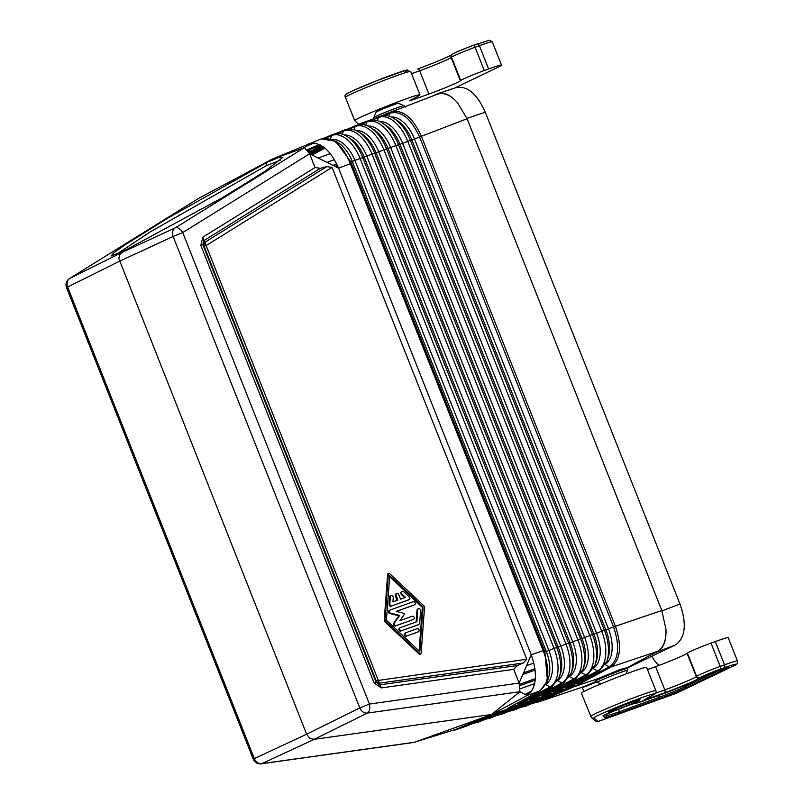 <?xml version="1.0" encoding="UTF-8"?>
<svg xmlns="http://www.w3.org/2000/svg" width="804" height="804" viewBox="0 0 804 804"><rect width="100%" height="100%" fill="white"/><g stroke="black" fill="none" stroke-linecap="round" stroke-linejoin="round"><path stroke-width="1.21" d="M423.085 607.02L419.809 651.632L386.433 620.236L389.719 575.634L423.085 607.02L422.331 607.382L419.125 650.999M421.145 653.381L424.532 607.382A1.668 1.387 64.4 0 0 423.919 605.844L389.518 573.473A0.834 0.693 64.4 0 0 388.372 573.885L384.995 619.884A1.668 1.387 64.4 0 0 385.608 621.422L420.01 653.783A0.834 0.693 64.4 0 0 421.145 653.381M388.734 573.312L387.98 573.674A0.834 0.693 64.4 0 0 387.628 574.247L384.242 620.236A1.668 1.387 64.4 0 0 384.855 621.783L419.256 654.144A0.834 0.693 64.4 0 0 420.04 654.315L420.793 653.953M389.638 576.629L422.331 607.382M391.89 605.864L409.035 599.683A1.668 1.387 64.4 0 0 409.246 596.95L403.799 591.814A1.668 1.387 64.4 0 0 402.141 594.186L405.548 597.392L400.543 599.191L398.704 594.538A1.668 1.387 64.4 0 0 396.081 595.483L397.93 600.136L392.915 601.945L393.256 597.392A1.668 1.387 64.4 0 0 390.372 596.658L389.839 603.945A1.668 1.387 64.4 0 0 391.89 605.864L408.281 600.045A1.668 1.387 64.4 0 0 408.492 599.945M396.673 593.503L395.92 593.865A1.668 1.387 64.4 0 0 395.327 595.844L397.146 600.427M402.251 591.493L401.497 591.855A1.668 1.387 64.4 0 0 401.387 594.548L404.724 597.684M391.096 595.523L390.342 595.875A1.668 1.387 64.4 0 0 389.618 597.02L389.086 604.306A1.668 1.387 64.4 0 0 391.136 606.226M401.688 630.698L418.1 624.778A3.337 2.774 64.4 0 0 418.321 624.688A3.337 2.774 64.4 0 0 419.758 622.407L420.623 610.568A1.668 1.387 64.4 0 0 417.748 609.834L416.874 621.673L400.462 627.592A1.668 1.387 64.4 0 0 401.688 630.698L417.346 625.14A3.337 2.774 64.4 0 0 417.567 625.05A3.337 2.774 64.4 0 0 417.768 624.939M400.251 627.693L399.709 627.954A1.668 1.387 64.4 0 0 400.945 631.06M418.462 608.698L417.708 609.06A1.668 1.387 64.4 0 0 416.995 610.196L416.13 621.944M407.176 635.813L418.331 631.793A1.668 1.387 64.4 0 0 417.095 628.688L405.94 632.708A1.668 1.387 64.4 0 0 407.176 635.813L417.577 632.155A1.668 1.387 64.4 0 0 417.778 632.055M405.729 632.808L405.186 633.07A1.668 1.387 64.4 0 0 406.422 636.175M413.417 619.381A1.668 1.387 64.4 0 0 412.181 616.276L399.93 620.698L404.171 614.618A0.834 0.693 64.4 0 0 403.638 613.271L396.241 611.382L414.482 604.809A1.668 1.387 64.4 0 0 413.256 601.704L390.131 610.045A1.668 1.387 64.4 0 0 390.623 613.171L399.648 615.472L394.473 622.899A1.668 1.387 64.4 0 0 396.271 625.562L412.663 619.743A1.668 1.387 64.4 0 0 412.864 619.643M389.92 610.146L389.377 610.407A1.668 1.387 64.4 0 0 389.87 613.532L398.895 615.834L393.719 623.261A1.668 1.387 64.4 0 0 395.518 625.924L412.663 619.743M399.648 615.472L398.895 615.834M396.382 611.422L413.728 605.171A1.668 1.387 64.4 0 0 413.939 605.07M517.223 665.581L523.273 663.019L379.719 683.139L379.769 684.847L376.192 682.435L374.151 683.078L381.307 687.912L379.769 684.847L517.223 665.581L513.716 669.35L519.153 683.078L519.927 691.721L491.465 714.505L314.203 739.318L309.771 738.193L306.615 734.203L118.771 258.426L120.118 253.933L126.359 249.662L221.904 197.985L265.36 171.061L282.877 157.323L279.119 157.363L266.848 162.428L271.692 159.423L304.495 147.614L309.6 153.805L182.749 232.577L369.418 704.043A7.517 4.04 82 0 1 367.388 713.078L314.203 739.318L261.893 763.619A7.517 4.04 -98 0 1 261.27 763.8A7.517 7.517 0 0 1 253.23 759.127L306.615 734.203L359.8 707.952A7.517 6.211 63.7 0 0 367.388 713.078L519.927 691.721L527.032 695.5L528.409 694.626C536.69 686.566 537.635 673.27 531.243 654.737L519.153 683.078L369.418 704.043L359.8 707.952L173.131 236.487L119.374 261.3L67.636 287.028L254.295 758.494A7.517 6.291 65.1 0 0 261.893 763.619L414.432 742.263L491.777 714.465L527.032 695.5L539.755 690.978C548.961 683.4 550.298 670.486 543.765 652.235L546.278 651.441A29.235 16.18 70.2 0 1 548.489 677.842L547.484 680.857L544.831 651.753L351.418 163.292L338.595 168.157L309.6 153.805L315.037 167.533L320.334 168.307L326.736 166.629L332.042 167.393L526.781 659.25L523.273 663.019M569.664 676.767L573.845 678.867L541.745 696.143L540.971 695.179M321.399 138.881L335.61 141.233L350.866 161.865L362.745 157.564A33.165 18.351 -109.8 0 0 346.825 136.389L350.072 138.409A29.497 16.321 -109.8 0 1 364.232 157.242L558.197 647.13L556.71 647.451L362.745 157.564L374.654 153.252A33.426 18.502 -109.8 0 0 358.614 131.916L361.86 133.936A29.768 16.472 -109.8 0 1 376.141 152.931L570.106 642.818L568.619 643.14L374.654 153.252L386.573 148.941A33.688 18.643 -109.8 0 0 370.403 127.434L373.649 129.454A30.029 16.613 -109.8 0 1 388.061 148.619L582.026 638.507L580.528 638.828L386.573 148.941L398.482 144.63A33.949 18.783 -109.8 0 0 382.181 122.952L385.438 124.972A30.291 16.763 -109.8 0 1 399.97 144.308L402.623 143.353L596.578 633.24L593.935 634.195A30.291 16.763 70.2 0 1 596.226 661.541L595.01 665.169A33.949 18.783 70.2 0 0 592.447 634.517L593.935 634.195L399.97 144.308L398.482 144.63L592.447 634.517L589.794 635.482A33.889 18.753 70.2 0 1 585.724 674.868A2.502 2.08 -118.3 0 0 587.543 674.898L555.122 692.344L552.84 691.179M593.452 668.767L597.603 670.858L565.483 688.134L564.709 687.179M437.085 94.349L437.416 94.219C443.677 92.158 450.3 94.882 457.285 102.389L467.104 118.731L661.813 610.527L666.003 629.562C666.245 640.527 663.441 647.773 657.602 651.3L611.12 666.968C620.628 659.652 622.045 646.064 615.372 626.185L421.407 136.298L419.567 137.002C411.095 118.469 401.307 110.51 390.191 113.133L384.624 115.485M519.263 704.455L551.906 686.917A2.502 2.08 -118.3 0 1 550.077 686.887L517.997 704.143L519.263 704.455L531.374 700.344L563.785 682.908A2.502 2.08 -118.3 0 1 561.966 682.877L529.876 700.143L531.062 700.475M529.876 700.143L529.102 699.178M271.953 159.252L262.436 164.348L271.953 159.252L321.188 138.941C332.554 136.821 342.062 144.549 349.7 162.106L543.765 652.235M541.745 696.143L543.243 696.344L575.664 678.898A2.502 2.08 -118.3 0 1 573.845 678.867A33.627 18.613 70.2 0 0 577.885 639.793L572.76 641.863A29.818 16.502 70.2 0 1 570.076 675.963M200.819 245.31L202.869 244.667L203.874 240.597L202.849 237.18L200.819 245.31L374.151 683.078M547.323 696.063L559.132 692.093M539.755 690.978L540.117 690.324M565.483 688.134L566.991 688.345L599.432 670.888A2.502 2.08 -118.3 0 1 597.603 670.858A34.16 18.904 70.2 0 0 601.714 631.17L407.749 141.273A34.16 18.904 -109.8 0 0 378.533 117.545L372.765 119.977M326.736 166.629L205.1 242.125A5.015 4.1 -38.7 0 0 204.095 246.195L206.136 245.552L378.181 680.073A5.015 2.693 -98 0 0 379.719 683.139A5.015 4.342 178.2 0 1 376.141 680.727L526.781 659.25M320.766 145.182L308.183 150.057M467.104 118.731L421.407 136.298C412.723 117.374 402.714 109.254 391.357 111.927L437.416 94.219M519.183 704.475L507.897 708.153M465.948 726.334L499.676 712.133L547.253 696.093M566.75 688.445L578.659 684.435L576.589 683.179M554.871 692.455L566.669 688.475M321.218 145.444L319.861 145.564M517.997 704.143L517.223 703.168M531.132 700.455L542.931 696.475M544.258 650.335L531.243 654.737L338.595 168.157C330.605 150.418 321.118 142.127 310.113 143.273L308.907 143.655M543.001 696.455L554.8 692.475M657.602 651.3L627.12 667.702L619.924 669.581L598.086 678.626L491.777 714.465L452.974 730.595M309.238 143.534L304.495 147.614L175.272 227.854L121.525 252.667L69.777 278.395L198.477 198.477M535.575 702.043L537.404 702.284L532.74 703.249M262.436 164.348L199 198.156M126.359 249.662L111.002 256.074L113.615 252.969L124.901 244.959L167.996 217.995L266.848 162.428L266.325 165.694L149.815 232.135L116.469 254.335M261.27 763.8L413.879 742.424L467.044 725.911M559.202 692.063L571.131 688.043L537.404 702.284L583.885 686.616L591.633 683.34L583.835 687.048L580.619 687.752M596.186 681.42L591.633 683.34M598.086 678.626L595.523 679.903L597.312 682.375A16.311 0.754 158.4 0 1 599.673 680.948A16.311 0.754 158.4 0 1 620.618 672.435A16.311 0.754 158.4 0 1 627.602 670.385L627.643 668.425A17.045 0.794 158.4 0 0 620.326 670.606A17.045 0.794 158.4 0 0 598.437 679.511A17.045 0.794 158.4 0 0 595.945 680.968M535.364 700.103L501.817 714.274A2.502 2.09 -112.9 0 1 500.168 714.163L525.977 703.269M321.62 145.685L320.394 146.941L318.967 146.78L308.887 152.197M310.304 149.604L308.696 151.443M583.885 686.616L536.65 702.575M404.02 105.676L398.482 103.284A12.03 0.563 158.4 0 0 390.101 106.048A12.03 0.563 158.4 0 0 377.89 111.133A12.03 0.563 158.4 0 0 376.131 112.128L373.729 117.665A16.311 0.754 -21.6 0 1 376.111 116.309A16.311 0.754 -21.6 0 1 397.055 107.786A16.311 0.754 -21.6 0 1 404.02 105.676L405.387 107.073M627.442 667.923L675.742 644.778C685.309 637.612 686.827 624.296 680.295 604.799L484.953 111.434C476.45 92.932 466.551 85.083 455.245 87.867M666.003 629.562C666.335 641.059 663.38 648.526 657.169 651.954L650.134 655.32M432.512 96.108L437.587 93.756C443.858 91.988 450.421 94.862 457.285 102.389M359.006 124.64L354.715 120.68A35.085 1.628 158.4 0 1 354.695 120.65A35.085 1.628 158.4 0 1 386.714 106.208A35.085 1.628 158.4 0 1 419.939 94.812A35.085 1.628 158.4 0 1 417.437 96.51L409.527 100.761L413.819 99.485L413.467 98.59M454.652 88.038L497.113 67.697A30.07 1.397 158.4 0 0 501.515 65.114A30.07 1.397 158.4 0 0 488.611 68.973L479.405 45.697L475.084 47.255L484.299 70.531L488.611 68.973M460.36 80.792L451.144 57.516A22.05 1.025 -21.6 0 1 419.678 70.772L428.894 94.048A22.05 1.025 -21.6 0 0 460.36 80.792L460.702 80.47A16.542 0.774 -21.6 0 1 484.299 70.531M428.894 94.048L413.819 99.485M583.815 691.581L582.307 687.51M597.925 721.57L595.362 721.067L597.925 721.57L660.426 698.998M590.618 716.505A35.085 1.628 158.4 0 1 622.638 702.073A35.085 1.628 158.4 0 1 655.853 690.676L646.637 667.4A35.085 1.628 158.4 0 0 613.422 678.797A35.085 1.628 158.4 0 0 581.403 693.229L591.312 717.5A2.502 2.502 131.4 0 0 593.885 717.942A32.582 1.518 158.4 0 1 629.462 702.224A32.582 1.518 158.4 0 1 652.134 695.5A2.502 2.291 62.3 0 0 652.617 695.239M687.4 653.059L696.616 676.335A16.542 0.774 -21.6 0 1 720.213 666.395L710.997 643.12A16.542 0.774 -21.6 0 0 687.4 653.059L687.058 653.381A22.05 1.025 -21.6 0 1 655.602 666.637L647.491 669.561M710.997 643.12L715.319 641.562L724.535 664.838A30.07 1.397 158.4 0 1 737.439 660.978C738.384 663.169 736.615 665.019 732.153 666.526A2.502 2.08 64.4 0 0 732.313 666.436M737.439 660.978L728.223 637.703A30.07 1.397 158.4 0 0 715.319 641.562M651.893 656.215A20.05 11.095 -109.8 0 0 659.149 665.33M280.305 160.217L266.325 165.694M387.628 574.247L388.372 573.885M384.242 620.236L384.995 619.884M419.256 654.144L420.01 653.783M384.855 621.783L385.608 621.422M408.281 600.045L409.035 599.683M395.327 595.844L396.081 595.483M401.387 594.548L402.141 594.186M389.086 604.306L389.839 603.945M389.618 597.02L390.372 596.658M416.995 610.196L417.748 609.834M417.346 625.14L418.1 624.778M417.577 632.155L418.331 631.793M389.87 613.532L390.623 613.171M395.518 625.924L396.271 625.562M393.719 623.261L394.473 622.899M413.728 605.171L414.482 604.809M353.901 129.705L355.157 126.529A33.627 18.613 -109.8 0 1 383.92 149.896L577.885 639.793L580.528 638.828A33.688 18.643 70.2 0 1 583.081 669.24L584.297 665.611A30.029 16.613 70.2 0 0 582.026 638.507L584.669 637.552L390.704 147.665A30.08 16.653 -109.8 0 0 367.84 126.057M661.813 610.527L613.532 626.889L419.567 137.002L414.532 139.042A30.612 16.934 -109.8 0 0 391.317 117.052M379.578 121.555A30.351 16.794 -109.8 0 1 402.623 143.353L410.392 140.318L604.357 630.205L605.844 629.884A30.552 16.904 70.2 0 1 608.156 657.471L606.95 661.099A34.21 18.934 70.2 0 0 604.357 630.205L596.578 633.24A30.351 16.794 70.2 0 1 593.895 667.913M335.61 141.233L338.283 142.891A29.235 16.18 -109.8 0 1 352.323 161.554L546.278 651.441L548.931 650.486A29.296 16.211 70.2 0 1 546.117 684.103M349.7 162.106L350.866 161.865L351.418 163.292M330.444 138.871L331.781 135.514A33.105 18.321 -109.8 0 1 360.091 158.519L554.056 648.406L556.71 647.451A33.165 18.351 70.2 0 1 559.212 677.39L560.428 673.762A29.497 16.321 70.2 0 0 558.197 647.13L565.976 644.104A33.366 18.462 70.2 0 1 561.966 682.877L557.775 680.767M344.353 135.062A29.557 16.361 -109.8 0 1 366.875 156.277L560.84 646.175A29.557 16.361 70.2 0 1 558.167 679.993M314.937 152.529L315.349 151.453M311.46 153.544L310.957 154.479L311.389 153.584M581.985 671.943A30.08 16.653 70.2 0 0 584.669 637.552L589.794 635.482L395.839 145.584A33.889 18.753 -109.8 0 0 366.845 122.037L361.056 124.479M382.181 122.952C377.91 119.977 373.136 119.314 367.86 120.962A2.502 2.09 67.1 0 0 366.845 122.037L365.589 125.193M563.785 682.908L571.152 673.32A33.426 18.502 70.2 0 0 568.619 643.14L565.976 644.104L372.011 154.207A33.366 18.462 -109.8 0 0 343.469 131.022L337.65 133.484M342.202 134.218L343.469 131.022A2.502 2.09 67.1 0 1 344.484 129.946C349.69 128.318 354.403 128.972 358.614 131.916M376.192 682.435L202.869 244.667L204.095 246.195L376.141 680.727L376.192 682.435M388.985 116.168L390.191 113.133L391.689 111.796M332.434 139.584A29.296 16.211 -109.8 0 1 354.966 160.589L548.931 650.486L554.056 648.406A33.105 18.321 70.2 0 1 550.077 686.887L545.785 684.727M391.246 111.977L382.634 115.615L391.307 111.947M531.354 691.561L525.525 694.696M530.67 692.465L526.017 694.968M571.152 673.32L572.358 669.692A29.768 16.472 70.2 0 0 570.106 642.818L572.76 641.863L378.795 151.976A29.818 16.502 -109.8 0 0 356.092 130.56M605.814 663.883A30.612 16.934 70.2 0 0 608.497 628.929L605.844 629.884L411.889 139.996A30.552 16.904 -109.8 0 0 397.216 120.499L393.97 118.479A34.21 18.934 -109.8 0 1 410.392 140.318L414.532 139.042L608.497 628.929L613.532 626.889C620.095 646.336 618.718 659.652 609.412 666.807L611.12 666.968L578.659 684.435M393.97 118.479C389.669 115.474 384.855 114.801 379.548 116.469A2.502 2.09 67.1 0 0 378.533 117.545L377.287 120.68M605.352 664.767L609.412 666.807L577.312 684.083M486.42 718.756A33.366 18.462 -109.8 0 0 488.289 718.173L514.088 707.269M485.254 719.248L489.948 718.284A2.502 2.09 -112.9 0 1 488.289 718.173L488.078 718.052M507.274 708.495L538.931 691.46M535.364 678.646L519.605 684.325M535.233 680.094L519.987 685.591L535.233 680.094M534.67 683.591L520.55 688.676L534.67 683.601M581.563 672.767L585.724 674.868L553.614 692.133M474.521 722.766A33.105 18.321 -109.8 0 0 476.41 722.173L502.198 711.279M476.189 722.052L476.41 722.173A2.502 2.09 -112.9 0 0 478.068 722.283L511.696 708.083M332.042 167.393L206.136 245.552A5.015 2.774 -121.8 0 1 205.1 242.125L203.874 240.597L320.334 168.307M534.972 668.717L523.525 672.847L534.972 668.717M533.886 663.039L526.58 665.672M535.142 670.064L522.811 674.506M370.403 127.434C366.152 124.479 361.408 123.816 356.172 125.454A2.502 2.09 67.1 0 0 355.157 126.529L349.358 128.982M202.849 237.18L315.037 167.533M560.76 691.54L534.208 702.626M334.896 166.327L337.429 165.413M335.368 166.559L337.59 165.765L335.368 166.559M323.489 138.378L332.786 134.449A2.502 2.09 67.1 0 0 331.781 135.514L325.439 138.198M314.113 142.981L305.61 146.569M332.946 165.363L336.765 163.986M334.454 159.664L326.926 162.378M510.158 710.756A33.889 18.753 -109.8 0 0 512.037 710.163L537.856 699.259M511.826 710.053L512.037 710.163A2.502 2.09 -112.9 0 0 513.696 710.274L508.972 711.259M381.307 687.912L513.716 669.35M173.131 236.487L182.749 232.577A7.517 4.161 -121.8 0 0 175.272 227.854A7.517 6.221 -114.8 0 0 173.131 236.487M319.51 144.529L307.389 149.644M198.739 198.307L69.586 278.496A7.517 4.161 58.2 0 1 69.777 278.395A7.517 6.281 -116.4 0 0 67.636 287.028L66.561 287.651L253.23 759.127M498.289 714.756A33.627 18.613 -109.8 0 0 500.168 714.163L499.947 714.052M309.54 153.644L322.846 146.479M319.258 147.021L321.56 145.775M308.324 151.102L309.872 150.278M522.027 706.756A34.16 18.904 -109.8 0 0 523.917 706.163L549.745 695.249M520.831 707.259L525.575 706.274A2.502 2.09 -112.9 0 1 523.917 706.163L523.695 706.053M311.218 154.609A30.552 16.904 70.2 0 1 312.153 154.026L324.253 147.524M312.153 154.026A2.502 2.08 61.7 0 0 313.902 154.026L324.947 148.087M381.277 115.887A17.045 0.794 -21.6 0 1 398.08 109.264A17.045 0.794 -21.6 0 1 400.593 108.369M596.739 682.033L584.608 686.706M675.31 644.999L657.169 651.954M485.274 112.238L466.963 118.379M679.973 603.995L661.963 610.899M373.528 118.871L358.725 124.208M501.515 65.114L492.299 41.838A30.07 1.397 158.4 0 0 479.405 45.697A2.502 1.387 -109.8 0 0 477.295 43.939A2.502 1.387 -109.8 0 0 477.224 43.969L473.053 45.476M452.069 54.481L451.727 54.803A2.502 2.482 -133.7 0 0 451.144 57.516L451.486 57.195A16.542 0.774 -21.6 0 1 475.084 47.255A2.502 1.387 70.2 0 0 472.973 45.496C461.335 49.848 454.371 52.843 452.069 54.481A2.502 2.482 46.3 0 0 451.486 57.195L460.702 80.47M419.939 94.812L410.723 71.536A35.085 1.628 158.4 0 0 377.498 82.933A35.085 1.628 158.4 0 0 345.479 97.364L354.695 120.65M687.058 653.381L696.274 676.656A22.05 1.025 -21.6 0 1 664.818 689.912L655.602 666.637M699.52 678.084A2.502 2.482 -133.7 0 1 696.274 676.656L696.616 676.335A2.502 2.482 46.3 0 0 699.862 677.752L699.52 678.084A24.562 1.146 -21.6 0 1 664.486 692.837A2.502 1.387 -109.8 0 0 664.818 689.912L655.461 693.279M699.862 677.752A14.03 0.653 -21.6 0 1 719.881 669.32A2.502 1.387 70.2 0 0 720.213 666.395L724.535 664.838A2.502 1.387 -109.8 0 1 724.203 667.762A27.567 1.286 158.4 0 1 731.992 666.596A2.502 2.08 64.4 0 0 732.153 666.526L676.576 693.149A2.502 2.08 -115.6 0 1 676.415 693.219A30.07 16.643 70.2 0 1 675.551 693.581L676.576 693.149A2.502 2.08 -115.6 0 0 676.727 693.068M731.992 666.596L676.415 693.219L659.441 699.339M604.97 717.52L602.99 715.771L614.849 710.666A23.617 1.095 158.4 0 0 626.889 706.012L636.195 702.837A21.105 0.985 158.4 0 0 645.109 700.334L660.184 694.897A33.135 1.538 -21.6 0 0 707.299 675.119L721.871 669.119A16.482 0.764 -21.6 0 1 726.525 668.415L686.003 687.822A21.497 0.995 158.4 0 1 658.396 699.058L618.467 713.449A31.517 1.467 158.4 0 1 604.97 717.52A2.502 2.502 131.4 0 0 606.528 715.56L605.352 714.515M610.809 710.736A17.045 0.794 -21.6 0 1 632.688 701.832A17.045 0.794 -21.6 0 1 637.512 701.108A17.045 0.794 -21.6 0 1 615.623 710.012A17.045 0.794 -21.6 0 1 610.809 710.736M628.969 710.324L597.935 721.51L593.885 717.942M719.881 669.32L724.203 667.762M664.486 692.837L649.411 698.274L650.034 696.616M652.134 695.5L644.929 699.279C642.969 700.364 644.466 700.023 649.411 698.274M682.727 686.224L683.842 687.279A19.326 0.894 158.4 0 1 659.029 697.369L658.878 695.37M606.779 713.892L606.528 715.56A29.346 1.367 158.4 0 0 619.1 711.771A2.502 1.387 70.2 0 1 618.467 713.449M618.899 709.148L619.1 711.771L659.029 697.369A2.502 1.387 70.2 0 1 658.396 699.058M721.359 669.3L683.842 687.279A2.502 2.08 64.4 0 0 686.003 687.822M724.705 668.124A2.502 2.08 64.4 0 0 726.525 668.415M707.862 674.817A2.502 2.472 -127.9 0 1 707.299 675.119M727.861 667.139L707.922 674.767C704.756 677.42 678.073 688.445 660.114 694.927L645.039 700.364A2.502 1.387 -109.8 0 0 645.109 700.334M635.11 702.997A2.502 2.482 50 0 0 636.195 702.837M635.391 702.907L626.889 706.012M603.724 715.289L614.799 710.686A2.502 1.105 -110.3 0 0 614.849 710.666M405.156 71.707A32.582 1.518 158.4 0 0 382.483 78.43A32.582 1.518 158.4 0 0 346.906 94.148M411.578 73.697L419.678 70.772A2.502 1.387 -109.8 0 0 417.577 69.013L417.507 69.043A2.502 1.387 -109.8 0 1 417.577 69.013C434.12 62.853 445.527 58.089 451.808 54.742M451.657 54.873A24.562 1.146 -21.6 0 1 417.648 68.993M452.883 53.958A14.03 0.653 -21.6 0 1 472.903 45.526A2.502 1.387 70.2 0 1 472.973 45.496L489.435 40.2L492.299 41.838M408.392 599.995L409.135 599.633M399.608 627.994L400.352 627.643M417.567 625.05L418.321 624.688M405.085 633.12L405.839 632.758M417.678 632.105L418.432 631.743M412.764 619.693L413.517 619.331M389.267 610.447L390.02 610.085M413.839 605.121L414.593 604.759M547.484 680.857L540.147 690.797M551.906 686.917L559.212 677.39M525.072 694.465L531.856 690.817M587.543 674.898L595.01 665.169M499.736 712.113L466.913 725.972L454.391 730.223M507.585 708.354L539.223 691.339M359.217 124.61L367.86 120.962M370.915 120.118L379.548 116.469M599.432 670.888L606.95 661.099M306.867 145.393L312.716 142.921M335.821 133.605L344.484 129.946M575.664 678.898L583.081 669.24M346.825 136.389C342.645 133.474 337.961 132.821 332.786 134.449M347.519 129.112L356.172 125.454M307.791 150.227L320.314 144.931M69.586 278.496A7.517 7.517 0 0 0 66.561 287.651M497.113 715.248L501.817 714.274M323.59 147.021L310.314 154.157M473.375 723.248L478.068 722.283M523.585 704.073L489.948 718.284M547.353 696.053L513.696 710.274M320.394 146.941L309.238 152.941M312.314 155.152L313.902 154.026M318.103 158.016L330.303 153.614M559.242 692.053L525.575 706.274M626.065 673.933L627.602 670.385M373.729 117.665L373.699 119.625M627.311 667.601L627.643 668.425M583.835 687.048L596.769 682.053M437.587 93.756L456.049 87.566M655.853 690.676C656.697 692.586 655.541 694.154 652.376 695.39L644.848 699.319M634.547 703.168L645.039 700.364M614.799 710.686L626.899 706.012M609.764 711.249L611.13 710.605C622.256 705.681 631.401 702.113 638.577 699.922L638.296 699.952M595.362 721.067L591.312 717.5M660.325 699.028L675.551 693.581M410.723 71.536L406.04 70.199L376.121 80.913C348.725 92.661 342.856 93.957 345.479 97.364M600.869 683.902L597.312 682.375"/></g></svg>
